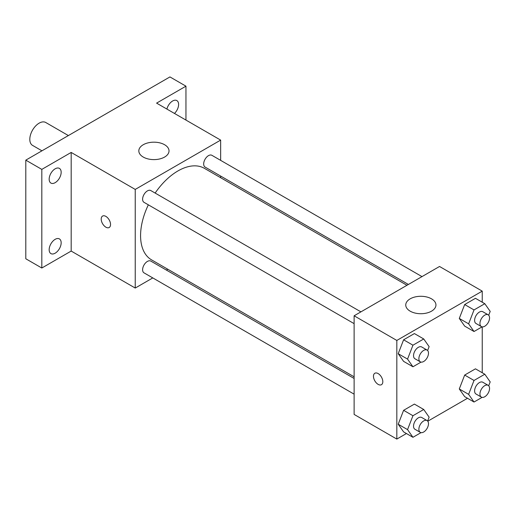 <?xml version="1.0" encoding="UTF-8"?>
<svg xmlns="http://www.w3.org/2000/svg" width="516" height="516" viewBox="0 0 516 516"><rect width="100%" height="100%" fill="white"/><g stroke="black" fill="none" stroke-linecap="round" stroke-linejoin="round"><path stroke-width="0.77" d="M68.376 135.56L45.75 122.498A13.21 7.63 120 0 0 35.572 126.039A13.21 7.63 120 0 0 29.805 139.339A13.21 7.63 120 0 0 32.54 145.383L41.951 150.82M152.788 277.918L135.237 288.051L71.176 251.066L41.815 268.017L25.8 258.774L25.8 160.141L169.938 76.923L185.954 86.172L185.954 120.073M167.81 269.249L166.378 270.074M55.16 253.188A8.488 4.902 -60 0 1 50.916 253.608A8.488 4.902 -60 0 1 49.62 246.809A8.488 4.902 -60 0 1 55.16 239.327A8.488 4.902 -60 0 1 59.404 238.908A8.488 4.902 -60 0 1 60.707 245.706A8.488 4.902 -60 0 1 55.16 253.188M55.16 182.664A8.488 4.902 -60 0 1 50.916 183.083A8.488 4.902 -60 0 1 49.62 176.285A8.488 4.902 -60 0 1 55.16 168.809A8.488 4.902 -60 0 1 59.404 168.39A8.488 4.902 -60 0 1 60.707 175.188A8.488 4.902 -60 0 1 55.16 182.664M71.176 251.066L71.176 152.433L41.815 169.39L25.8 160.141M41.815 268.017L41.815 169.39M135.237 288.051L135.237 189.424L71.176 152.433M135.237 189.424L220.655 140.107L156.593 103.123L185.954 86.172M143.248 157.058A15.099 8.72 180 0 1 138.823 150.891A15.099 8.72 180 0 1 153.923 142.177A15.099 8.72 180 0 1 169.022 150.891A15.099 8.72 180 0 1 159.702 158.947A15.099 8.72 180 0 1 143.248 157.058M166.907 109.076A8.488 4.902 -60 0 1 172.608 101.001A8.488 4.902 -60 0 1 176.853 100.581A8.488 4.902 -60 0 1 174.472 113.443M148.344 204.833A52.851 30.515 120 0 0 140.578 235.657A52.851 30.515 120 0 0 151.523 259.845L354.118 376.815M406.969 285.277L204.368 168.313A52.851 30.515 120 0 0 155.142 193.068M220.655 140.107L220.655 160.373M220.655 176.059L220.655 177.71M421.985 276.608L211.882 155.303A6.792 3.922 120 0 0 206.645 157.122A6.792 3.922 120 0 0 203.678 163.965A6.792 3.922 120 0 0 205.084 167.074L408.395 284.451M354.118 378.467L150.807 261.083A6.792 3.922 120 0 0 145.57 262.908A6.792 3.922 120 0 0 142.609 269.745A6.792 3.922 120 0 0 144.016 272.854L354.118 394.16M354.118 323.635L144.016 202.337A6.792 3.922 -60 0 1 144.016 194.487A6.792 3.922 -60 0 1 150.807 190.565L360.91 311.864M110.547 224.479A6.605 3.812 60 0 1 109.179 227.504A6.605 3.812 60 0 1 102.574 223.692A6.605 3.812 60 0 1 102.574 216.062A6.605 3.812 60 0 1 107.663 217.836A6.605 3.812 60 0 1 110.547 224.479M109.186 227.504A6.605 3.812 60 0 1 102.581 223.686A6.605 3.812 60 0 1 102.574 216.062M406.434 433.53L396.823 439.077L354.118 414.419L354.118 315.792L439.535 266.475L482.241 291.134L482.241 302.228M467.502 398.268L427.777 421.211M464.677 326.118L459.285 318.443L464.677 304.543L475.462 298.312L464.677 304.543L459.285 318.443L464.677 326.118L474.017 331.511L468.625 323.835L474.017 309.935L484.808 303.705L490.2 311.38L488.697 315.25M403.602 431.898L398.21 424.223L403.602 410.323L414.393 404.093L403.602 410.323L398.21 424.223L403.602 431.898L412.948 437.291L407.55 429.615L412.948 415.715L423.733 409.485L429.125 417.16L427.629 421.03M482.241 326.873L482.241 372.745M396.823 439.077L396.823 340.444L482.241 291.134M464.677 396.636L459.285 388.961L464.677 375.061L475.462 368.83L464.677 375.061L459.285 388.961L464.677 396.636L474.017 402.029L468.625 394.359L474.017 380.453L484.808 374.229L490.2 381.898L488.697 385.768M403.602 361.374L398.21 353.705L403.602 339.799L414.393 333.575L403.602 339.799L398.21 353.705L403.602 361.374L412.948 366.773L407.55 359.097L412.948 345.198L423.733 338.967L429.125 346.642L427.629 350.506M396.823 340.444L354.118 315.792M410.175 311.167A15.099 8.72 180 0 1 405.75 305.001A15.099 8.72 180 0 1 420.85 296.287A15.099 8.72 180 0 1 435.949 305.001A15.099 8.72 180 0 1 426.629 313.057A15.099 8.72 180 0 1 410.175 311.167M382.814 381.672A6.605 3.812 60 0 1 381.447 384.697A6.605 3.812 60 0 1 374.835 380.879A6.605 3.812 60 0 1 374.835 373.255A6.605 3.812 60 0 1 379.931 375.022A6.605 3.812 60 0 1 382.814 381.672M381.447 384.697A6.605 3.812 60 0 1 374.842 380.879A6.605 3.812 60 0 1 374.842 373.255M421.024 362.109L412.948 366.773M427.074 350.067L421.74 346.984A6.792 3.922 120 0 0 416.502 348.803A6.792 3.922 120 0 0 413.535 355.64A6.792 3.922 120 0 0 414.941 358.755L420.282 361.832A6.792 3.922 120 0 0 427.074 357.911A6.792 3.922 120 0 0 427.074 350.067A6.792 3.922 120 0 0 421.843 351.886A6.792 3.922 120 0 0 418.876 358.723A6.792 3.922 120 0 0 420.282 361.832M407.55 359.097L398.21 353.705M412.948 345.198L403.602 339.799M423.733 338.967L414.393 333.575M482.092 326.847L474.017 331.511M488.149 314.805L482.808 311.722A6.792 3.922 120 0 0 477.571 313.547A6.792 3.922 120 0 0 474.61 320.384A6.792 3.922 120 0 0 476.016 323.493L481.351 326.576A6.792 3.922 120 0 0 488.149 322.655A6.792 3.922 120 0 0 488.149 314.805A6.792 3.922 120 0 0 482.912 316.624A6.792 3.922 120 0 0 479.945 323.468A6.792 3.922 120 0 0 481.351 326.576M468.625 323.835L459.285 318.443M474.017 309.935L464.677 304.543M484.808 303.705L475.462 298.312M421.024 432.627L412.948 437.291M427.074 420.585L421.74 417.502A6.792 3.922 120 0 0 416.502 419.327A6.792 3.922 120 0 0 413.535 426.164A6.792 3.922 120 0 0 414.941 429.273L420.282 432.356A6.792 3.922 120 0 0 427.074 428.435A6.792 3.922 120 0 0 427.074 420.585A6.792 3.922 120 0 0 421.843 422.404A6.792 3.922 120 0 0 418.876 429.248A6.792 3.922 120 0 0 420.282 432.356M407.55 429.615L398.21 424.223M412.948 415.715L403.602 410.323M423.733 409.485L414.393 404.093M482.092 397.365L474.017 402.029M488.149 385.329L482.808 382.246A6.792 3.922 120 0 0 477.571 384.065A6.792 3.922 120 0 0 474.61 390.902A6.792 3.922 120 0 0 476.016 394.011L481.351 397.094A6.792 3.922 120 0 0 488.149 393.173A6.792 3.922 120 0 0 488.149 385.329A6.792 3.922 120 0 0 482.912 387.148A6.792 3.922 120 0 0 479.945 393.985A6.792 3.922 120 0 0 481.351 397.094M468.625 394.359L459.285 388.961M474.017 380.453L464.677 375.061M484.808 374.229L475.462 368.83"/></g></svg>
